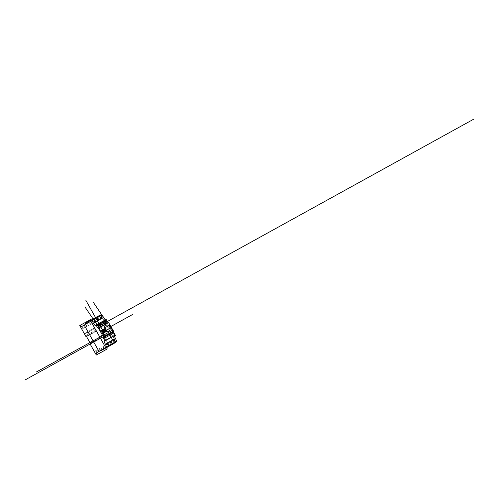 <?xml version="1.0" encoding="UTF-8"?>
<svg xmlns="http://www.w3.org/2000/svg" width="499" height="499" viewBox="0 0 499 499"><rect width="100%" height="100%" fill="white"/><g stroke="black" fill="none" stroke-linecap="round" stroke-linejoin="round"><path stroke-width="0.37" stroke-dasharray="2.5 1.87" d="M110.16 328.142A3.381 2.969 59.4 0 0 109.711 326.814A3.381 2.969 59.4 0 0 108.788 325.716M108.807 331.168A3.381 2.969 59.4 0 0 109.661 326.839A3.381 2.969 59.4 0 0 105.364 325.354M108.433 325.928A17.028 14.951 -120.6 0 1 107.703 326.396A17.028 14.951 -120.6 0 1 104.453 327.768L104.316 327.893A0.599 0.524 59.4 0 0 104.135 328.398A3.25 2.857 59.4 0 0 105.414 330.681A0.599 0.524 59.4 0 0 105.944 330.787L106.119 330.743A17.028 14.951 -120.6 0 1 108.327 329.103A17.028 14.951 -120.6 0 1 109.792 328.354A0.536 0.468 59.4 0 0 109.998 327.887A3.293 2.888 59.4 0 0 108.944 326.003A0.536 0.468 59.4 0 0 108.433 325.928M108.944 326.003L109.986 325.385M109.998 327.887L111.04 327.269M101.983 314.944L101.06 315.493L115.812 341.784L101.06 315.493L90.855 321.131L101.06 315.493L94.405 319.435L109.156 345.726L115.45 342.002L109.936 345.246L110.572 345.433M106.075 319.46L105.277 319.903M105.295 319.921L95.091 325.56M108.451 322.323L108.14 322.497M108.146 322.504L97.941 328.142M106.505 347.61L109.156 345.726L100.53 350.491L109.156 345.726L94.405 319.435L84.2 325.067L94.405 319.435L91.616 321.082L91.049 320.059M106.374 347.373L100.661 350.529M90.724 319.485L89.976 319.921L94.498 327.98L94.941 327.712L95.24 328.242L94.791 328.504L96.301 331.199L96.157 329.876L106.512 349.394M104.977 346.655L94.773 352.294L104.927 346.686M104.459 345.844L94.255 351.477M104.509 345.813L94.305 351.452M100.255 338.241L90.051 343.88M100.405 337.767L90.338 343.324M100.524 337.942L90.319 343.58M100.642 337.873L90.438 343.505M96.157 329.876L85.953 335.515L96.008 329.97M96.407 330.718L86.371 336.257M96.5 331.08L86.552 336.576L96.301 331.199M94.791 328.504L84.587 334.137M95.24 328.242L85.036 333.875M94.941 327.712L84.736 333.351L94.498 327.98M91.997 323.52L81.792 329.153L91.947 323.552M91.473 322.71L81.268 328.342M91.523 322.678L81.318 328.311M89.976 319.921L79.771 325.56M91.616 321.082L81.412 326.714M109.936 345.246L109.568 345.451L110.098 345.607M112.88 343.487L109.568 345.451M100.274 314.963L94.822 318.194L94.829 319.167L100.305 315.873M94.829 319.167L100.318 315.904M94.822 318.194L94.454 319.372M97.717 316.46L94.448 318.393M112.843 343.424L107.341 346.68L107.971 346.867M107.341 346.68L106.967 346.886L107.591 347.067M112.2 343.792L106.967 346.886M97.679 316.397L92.221 319.628L92.228 320.601L97.704 317.308M92.228 320.601L97.723 317.339M92.221 319.628L91.86 320.807M97.037 316.765L91.853 319.828M112.194 343.78L106.692 347.042L107.322 347.229M106.692 347.042L106.318 347.248L106.855 347.404M109.637 345.283L106.318 347.248M97.031 316.753L91.573 319.984L91.579 320.963L97.055 317.67M91.579 320.963L97.074 317.695M91.573 319.984L91.205 321.169M94.467 318.256L91.205 320.19M100.474 350.473L101.478 350.454M106.349 347.011L100.848 350.267M85.36 323.414L85.728 323.209L85.734 324.188L85.36 324.394L91.585 320.695M85.734 324.188L91.598 320.72M91.186 319.984L85.728 323.209M106.387 347.073L103.075 349.038L103.605 349.194M103.075 349.038L104.079 349.019M108.95 345.576L103.443 348.832M91.223 320.046L87.955 321.98L87.961 322.959L94.18 319.254M87.961 322.959L94.192 319.285M87.955 321.98L88.329 321.774L88.329 322.753M88.61 322.604L94.847 318.923L88.61 322.604L88.604 321.624L93.787 318.555L88.329 321.774M108.957 345.582L103.723 348.682L104.341 348.863M103.723 348.682L104.728 348.658M109.599 345.214L104.091 348.477M88.604 321.624L88.978 321.418L88.984 322.398M94.43 318.187L88.978 321.418M110.909 327.681L109.805 325.71M104.609 329.951L110.797 326.533M106.786 343.287L106.537 342.969M107.279 343.013A0.967 0.848 59.4 0 0 106.649 343.362M110.528 341.222A0.967 0.848 59.4 0 0 109.892 341.572M113.772 339.432A0.967 0.848 59.4 0 0 113.142 339.782M110.03 341.497L109.786 341.173M113.279 339.7L113.03 339.382M94.985 322.254L95.128 322.635M94.847 322.329A0.967 0.848 59.4 0 0 95.477 321.98M98.091 320.539A0.967 0.848 59.4 0 0 98.721 320.19M101.341 318.742A0.967 0.848 59.4 0 0 101.971 318.399M98.228 320.464L98.372 320.838M101.478 318.668L101.621 319.048M100.293 337.748L90.307 343.268M107.703 326.396L108.751 325.778M108.327 329.103L109.375 328.485M100.311 337.711L90.294 343.243"/><path stroke-width="0.75" d="M108.788 325.716A3.381 2.969 59.4 0 0 105.389 325.336A3.381 2.969 59.4 0 0 104.516 329.683A3.381 2.969 59.4 0 0 108.832 331.155A3.381 2.969 59.4 0 0 110.16 328.142M105.364 325.354A3.381 2.969 59.4 0 0 105.339 325.367A3.381 2.969 59.4 0 0 104.509 329.789A3.381 2.969 59.4 0 0 108.782 331.186A3.381 2.969 59.4 0 0 108.807 331.168M108.433 325.928L109.481 325.311A17.028 14.951 -120.6 0 1 108.751 325.778A17.028 14.951 -120.6 0 1 105.495 327.151L105.364 327.275A0.599 0.524 59.4 0 0 105.177 327.781A3.25 2.857 59.4 0 0 106.455 330.064A0.599 0.524 59.4 0 0 106.986 330.17L107.166 330.126A17.028 14.951 -120.6 0 1 109.375 328.485A17.028 14.951 -120.6 0 1 110.84 327.737A0.536 0.468 59.4 0 0 111.04 327.269A3.293 2.888 59.4 0 0 109.986 325.385A0.536 0.468 59.4 0 0 109.481 325.311M104.453 327.768L105.495 327.151M109.792 328.354L110.84 327.737M106.119 330.743L107.166 330.126M105.944 330.787L106.986 330.17M104.316 327.893L105.364 327.275M110.098 345.607L115.681 342.408L115.444 341.99L115.812 341.784L105.607 347.423L106.524 346.736L103.998 341.435L104.784 340.742L103.256 337.605L103.493 337.075L98.509 328.199L97.941 328.142L96.064 325.211L95.091 325.56L91.779 320.583L90.855 321.131L105.607 347.423L90.855 321.131L84.2 325.067L98.952 351.358L116.741 341.235L114.202 335.802L114.988 335.11L113.46 331.972L113.697 331.436L108.451 322.323L98.247 327.962M105.277 319.903L101.983 314.944L91.779 320.583L101.983 314.944M103.511 317.545L93.307 323.184M108.14 322.497L106.075 319.46L95.87 325.092L106.075 319.46M107.616 321.562L97.411 327.194M108.72 322.56L98.509 328.199M113.697 331.436L103.493 337.075M113.766 331.791L103.561 337.424M113.46 331.972L103.256 337.605M113.99 332.92L103.786 338.553M114.202 335.802L103.998 341.435M115.313 338.578L105.108 344.216M100.53 350.491L98.952 351.358L84.2 325.067L81.412 326.714L80.52 325.117L79.771 325.56L84.294 333.613L84.736 333.351L85.036 333.875L84.587 334.137L86.096 336.831L85.953 335.515L90.438 343.505L90.107 343.349L90.051 343.88L96.307 355.026L97.055 354.583L96.17 353.005L100.53 350.491M100.661 350.529L96.17 353.005M96.307 355.026L107.26 348.951L106.505 347.61M107.26 348.951L97.055 354.583M84.749 333.363L84.294 333.613M91.049 320.059L90.724 319.485L80.52 325.117M115.681 342.408L115.306 342.613L115.069 342.195L112.88 343.487M110.198 345.639L115.306 342.613M115.444 341.99L115.069 342.195M100.673 315.667L100.274 314.963L97.717 316.46M100.305 315.873L99.906 315.168M107.591 347.067L113.08 343.842L112.2 343.792M107.603 347.073L112.712 344.048M113.08 343.842L112.843 343.424L112.475 343.63M98.078 317.102L97.679 316.397L97.037 316.765M97.704 317.308L97.305 316.603M106.855 347.404L112.431 344.204L112.063 344.41L111.826 343.986L109.637 345.283M106.954 347.429L112.063 344.41M112.431 344.204L112.194 343.78L111.826 343.986M97.43 317.464L97.031 316.753L94.467 318.256M97.055 317.67L96.656 316.959M101.11 350.66L106.586 347.429L106.349 347.011L105.981 347.217L100.474 350.473L101.11 350.66L106.586 347.429M106.218 347.635L105.981 347.217M91.223 320.913L90.812 320.19L85.36 323.414L85.36 324.381M90.812 320.19L91.186 319.984L91.585 320.695M103.605 349.194L109.187 345.994L108.95 345.576L106.387 347.073M103.705 349.225L109.187 345.994M108.813 346.2L108.576 345.782M93.806 319.46L93.413 318.755L91.223 320.046M93.413 318.755L93.781 318.549L94.18 319.254M109.836 345.639L104.353 348.863L109.836 345.639L109.599 345.214L108.957 345.582M109.462 345.844L109.225 345.42M94.461 319.104L93.787 318.555M94.062 318.393L94.43 318.187L94.829 318.898M103.343 334.742L101.459 335.783M103.187 335.846L105.077 334.798M102.75 335.066L104.366 337.935M103.78 335.515L102.17 332.646M103.536 330.987L103.206 330.5M103.156 330.775L103.15 330.438M36.402 371.973L112.705 330.113M112.992 331.386L110.909 327.681M112.525 330.213L115.712 335.889M108.364 332.234L112.899 340.318M113.136 331.305L24.95 380.007M102.819 330.918L102.944 331.305M102.432 330.775L103.025 330.974M102.9 330.662L102.295 330.55M105.301 331.523L103.031 332.783L103.505 333.625M103.917 332.845L103.443 331.997M103.268 333.201L105.538 331.947M103.262 331.174L103.686 330.887M101.79 331.504L104.609 329.951M110.797 326.533L132.946 314.301M103.717 332.147L85.66 299.968M104.066 330.251A1.397 1.223 59.4 0 0 101.865 330.089A1.397 1.223 59.4 0 0 103.05 332.191A1.397 1.223 59.4 0 0 104.066 330.251M103.561 330.531A0.749 0.655 59.4 0 0 102.382 330.438A0.749 0.655 59.4 0 0 103.019 331.573A0.749 0.655 59.4 0 0 103.561 330.531M107.329 344.273L107.703 344.815M108.015 344.69L107.578 343.986M108.115 343.842L107.678 344.16M107.503 344.453L107.865 344.254M106.855 344.073L107.466 344.198M106.911 343.399L107.198 343.905L106.761 344.229M107.173 343.256L107.547 343.799L107.965 343.568M107.372 343.618L107.011 343.817M107.142 344.023L107.335 344.379M107.74 344.048L107.541 343.692M107.828 343.643L108.021 343.998M107.142 343.094L107.397 343.755M106.649 343.362A0.967 0.848 59.4 0 0 107.965 344.728A0.967 0.848 59.4 0 0 107.279 343.013M110.578 342.482L110.953 343.019M111.265 342.894L110.828 342.189M111.364 342.046L110.928 342.37M110.747 342.663L111.115 342.464M110.098 342.283L110.716 342.408M110.16 341.609L110.441 342.114L110.005 342.439M110.416 341.466L110.703 341.971L111.208 341.771M110.622 341.827L110.254 342.027M110.385 342.227L110.585 342.582M110.984 342.258L110.784 341.902M111.071 341.852L111.271 342.202M109.892 341.572A0.967 0.848 59.4 0 0 111.215 342.932A0.967 0.848 59.4 0 0 110.528 341.222M113.822 340.686L114.196 341.229M114.508 341.104L114.071 340.399M114.608 340.256L114.171 340.58M113.997 340.867L114.358 340.667M113.348 340.486L113.959 340.611M113.404 339.813L113.691 340.324L113.254 340.642M113.666 339.669L113.947 340.181L114.458 339.981M113.866 340.031L113.504 340.231M113.635 340.437L113.828 340.792M114.234 340.461L114.034 340.106M114.321 340.056L114.52 340.412M113.142 339.782A0.967 0.848 59.4 0 0 114.458 341.141A0.967 0.848 59.4 0 0 113.772 339.432M110.385 341.297L110.641 341.965M113.635 339.507L113.891 340.175M94.423 321.275L94.161 320.676M94.43 320.477L94.804 321.219M94.704 321.038L95.209 320.838M94.361 321.032L94.723 320.832M94.342 321.786L94.561 321.2M94.953 322.086L94.667 321.581L94.161 321.78M95.209 321.942L94.929 321.437L95.365 321.113M95.01 321.587L94.648 321.786M94.847 321.905L94.985 322.254M94.542 321.568L94.342 321.213M94.829 321.05L95.028 321.406M95.228 321.188L95.028 320.838M95.34 322.061L94.904 321.493M95.477 321.98A0.967 0.848 59.4 0 0 94.373 320.501A0.967 0.848 59.4 0 0 94.847 322.329M97.667 319.485L97.405 318.88M97.679 318.686L98.053 319.429M97.947 319.248L98.459 319.048M97.604 319.241L97.972 319.042M97.592 319.99L97.81 319.404M98.197 320.296L97.916 319.79L97.405 319.984M98.459 320.152L98.172 319.647L98.609 319.323M98.253 319.79L97.891 319.99M97.785 319.778L97.586 319.422M98.078 319.26L98.278 319.61M98.471 319.397L98.272 319.042M98.721 320.19A0.967 0.848 59.4 0 0 97.617 318.705A0.967 0.848 59.4 0 0 98.091 320.539M100.917 317.688L100.655 317.09M100.923 316.896L101.297 317.632M101.197 317.451L101.702 317.252M100.854 317.445L101.216 317.245M100.835 318.2L101.054 317.613M101.447 318.499L101.16 317.994L100.655 318.194M101.702 318.356L101.422 317.851L101.858 317.526M101.503 318L101.141 318.2M101.035 317.982L100.835 317.632M101.322 317.464L101.522 317.819M101.721 317.607L101.522 317.252M101.971 318.399A0.967 0.848 59.4 0 0 100.867 316.915A0.967 0.848 59.4 0 0 101.341 318.742M98.097 320.115L98.228 320.464M98.584 320.264L98.147 319.697M101.347 318.325L101.478 318.668M101.833 318.474L101.397 317.907M99.27 324.768L98.415 325.242M98.534 324.493L99.569 324.275M97.792 325.585L98.827 325.373M98.284 325.379L98.091 325.092L98.945 324.618M84.886 306.841L98.234 326.533L474.05 118.993M98.097 325.254A0.761 0.655 39.3 0 0 99.338 325.304A0.761 0.655 39.3 0 0 98.609 324.231A0.761 0.655 39.3 0 0 98.097 325.254M100.941 323.845L100.081 324.319M100.205 323.57L101.235 323.352M99.463 324.662L100.499 324.45M99.95 324.456L99.763 324.169L100.617 323.701M99.769 324.331A0.761 0.655 39.3 0 0 101.004 324.381A0.761 0.655 39.3 0 0 100.28 323.308A0.761 0.655 39.3 0 0 99.769 324.331M103.723 322.31L102.869 322.778M102.987 322.03L104.023 321.818M102.245 323.121L103.281 322.909M102.738 322.915L102.545 322.635L103.399 322.161M102.551 322.791A0.761 0.655 39.3 0 0 103.792 322.847A0.761 0.655 39.3 0 0 103.062 321.774A0.761 0.655 39.3 0 0 102.551 322.791M105.395 321.387L104.534 321.861M104.659 321.113L105.688 320.894M103.917 322.198L104.946 321.992M104.403 321.998L104.21 321.712L105.071 321.237M104.216 321.874A0.761 0.655 39.3 0 0 105.457 321.924A0.761 0.655 39.3 0 0 104.734 320.851A0.761 0.655 39.3 0 0 104.216 321.874M106.586 321.917L93.238 302.226M105.414 330.681L106.455 330.064M104.135 328.398L105.177 327.781M102.095 315.025L91.891 320.657M106.268 319.578L96.064 325.211M114.988 335.11L104.784 340.742M114.988 335.34L104.784 340.973M116.729 341.104L106.524 346.736M116.741 341.235L106.537 346.874"/></g></svg>
